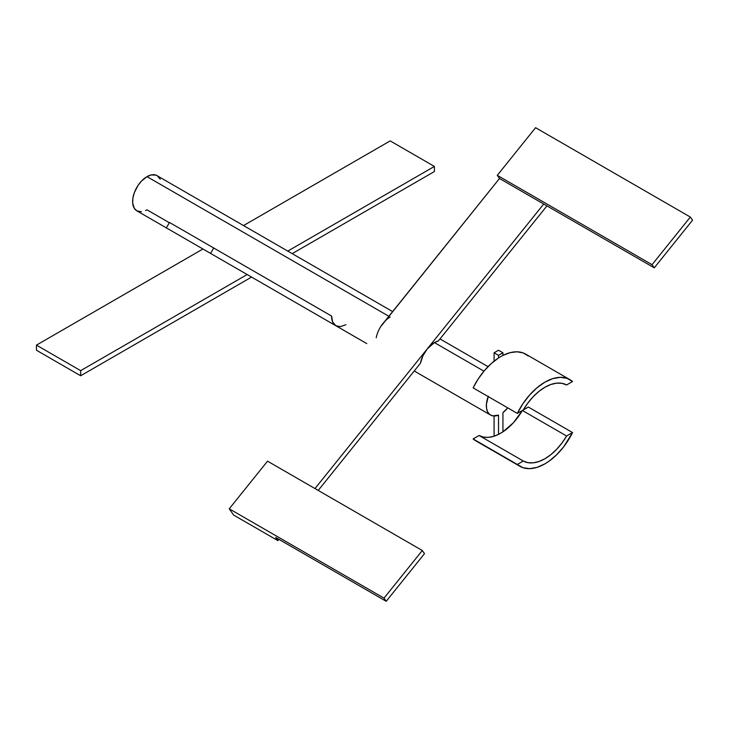 <?xml version="1.0" encoding="UTF-8"?>
<svg xmlns="http://www.w3.org/2000/svg" width="729" height="729" viewBox="0 0 729 729"><rect width="100%" height="100%" fill="white"/><g stroke="black" fill="none" stroke-linecap="round" stroke-linejoin="round"><path stroke-width="1.09" d="M475.563 440.69L473.112 438.931L479.062 435.495L473.112 438.931L517.326 464.455L523.276 461.02L479.062 435.495A43.776 25.269 120 0 0 498.518 434.384L498.518 415.129L498.518 434.384L493.141 436.489L488.011 437.382L483.263 437.054L479.062 435.495L523.276 461.02A43.776 25.269 -60 0 0 566.606 436.006L522.383 410.482L513.444 422.702L502.937 431.832A43.776 25.269 120 0 0 522.383 410.482L566.606 436.006L572.557 432.57L566.606 436.006L561.941 443.041L556.637 449.319L550.905 454.614L544.946 458.723L538.977 461.503L533.245 462.833L527.942 462.669L523.276 461.02L517.326 464.455L522.93 467.672L529.628 468.647L537.091 467.353L544.946 463.835L548.891 461.293L556.601 454.823L563.727 446.759L572.557 432.57L528.343 407.046L522.383 410.482L528.343 407.046L572.557 432.57A50.028 28.887 -60 0 1 544.946 463.835A50.028 28.887 -60 0 1 519.932 466.314A50.028 28.887 -60 0 1 517.326 464.455L473.112 438.931A50.028 28.887 120 0 0 475.709 440.781L519.932 466.314M488.339 396.212L486.407 404.258L486.58 408.55L487.737 412.067L489.806 414.555L492.649 415.849L498.518 415.129A20.321 11.737 -60 0 1 490.562 415.056A20.321 11.737 -60 0 1 488.193 396.576M345.965 324.706L340.47 326.619L335.805 325.708L366.778 343.596L166.358 227.876L335.805 325.708L332.634 321.999L331.604 316.058A20.321 11.737 120 0 0 335.805 325.708L366.778 343.596M247.295 274.605A20.321 11.737 120 0 0 247.368 274.651L291.591 300.184M160.271 179.216L157.154 175.634A20.321 11.737 120 0 0 146.994 176.637L388.776 316.231L146.994 176.637A20.321 11.737 120 0 0 133.717 194.552A20.321 11.737 120 0 0 136.833 210.836L141.49 211.738M376.228 337.737A20.321 11.737 -60 0 1 382.998 323.421A20.321 11.737 -60 0 1 390.179 317.042M427.212 348.945A20.321 11.737 120 0 0 420.442 363.261L318.218 490.426L420.442 363.261L422.911 355.834L427.212 348.945L314.983 488.558L543.716 204.02L427.212 348.945A20.321 11.737 120 0 1 434.402 342.575L483.956 371.179L434.402 342.575L427.212 348.945M523.276 409.962A43.776 25.269 -60 0 1 544.946 387.245L550.905 384.475L556.637 383.144L561.941 383.308L566.606 384.948L572.557 381.513L566.952 378.305L560.255 377.33L552.801 378.624L544.946 382.142L537.091 387.7L529.628 395.009L522.93 403.729L517.326 413.398A50.028 28.887 -60 0 1 569.95 379.663A50.028 28.887 -60 0 1 572.557 381.513L566.606 384.948A43.776 25.269 -60 0 0 544.946 387.245L538.977 391.355L533.245 396.649L527.942 402.937L523.276 409.962L517.326 413.398L523.276 409.962M528.343 355.989L523.167 352.927L517.034 351.797L510.191 352.636L502.937 355.415A50.028 28.887 120 0 0 498.518 357.966A50.028 28.887 120 0 0 473.112 387.874L517.326 413.398L473.112 387.874L478.279 378.852L484.421 370.624L491.264 363.561L498.518 357.966A50.028 28.887 -60 0 1 502.937 355.415L502.937 352.781L498.518 355.333L498.518 357.966L498.518 355.333L494.089 352.781L494.089 361.165L494.089 352.781L498.518 350.23L502.937 352.781L498.518 350.23L494.089 352.781L498.518 355.333L502.937 352.781L502.937 355.415A50.028 28.887 120 0 1 525.737 354.139L569.95 379.663M384.684 321.48L499.502 178.487L543.716 204.02L499.502 178.487L497.287 175.343L535.578 127.703L690.336 217.051L535.578 127.703L497.287 175.343L652.045 264.691L654.259 267.835L543.716 204.02L654.259 267.835L652.045 264.691L690.336 217.051L692.55 220.204L690.336 217.051L652.045 264.691L497.287 175.343L499.502 178.487L380.656 326.72M438.402 340.917A20.321 11.737 120 0 0 434.402 342.575L438.402 340.917L546.95 205.888L438.402 340.917M169.338 222.728L146.994 209.824L145.581 210.563M507.758 407.876A20.321 11.737 -60 0 1 502.937 412.578L507.758 407.876M392.548 311.538L156.106 175.142L151.167 174.942L146.994 176.637L141.49 181.074L137.872 185.667L134.318 192.729L132.897 198.133L132.687 203.118L134.318 208.376L136.833 210.836L203.154 249.127M80.664 370.651L36.45 345.127L202.944 248.999L36.45 345.127L36.45 350.23L80.664 375.763L251.578 277.084L80.664 375.763L36.45 350.23L36.45 345.127L80.664 370.651L80.664 375.763L80.664 370.651L247.158 274.532L80.664 370.651M390.179 140.897L434.402 166.431L287.809 251.068L434.402 166.431L390.179 140.897L243.586 225.534L390.179 140.897M292.229 253.619L434.402 171.534L434.402 166.431L434.402 171.534L292.229 253.619M213.697 247.988L169.483 222.463L166.358 227.876L169.483 222.463L213.697 247.988L210.572 253.41L213.697 247.988L331.604 316.058L213.697 247.988M460.701 397.824L414.236 370.988L460.701 397.824M233.663 515.093L277.877 540.617L278.906 539.342L277.877 540.617L275.662 537.473L277.877 540.617L233.663 515.093L229.243 508.796L267.534 461.165L229.243 508.796L384.001 598.144L386.206 601.297L275.662 537.473L386.206 601.297L424.497 553.657L422.291 550.513L267.534 461.165L422.291 550.513L424.497 553.657L386.206 601.297L384.001 598.144L422.291 550.513L384.001 598.144L229.243 508.796L233.663 515.093M692.55 220.204L654.259 267.835L692.55 220.204M494.089 416.013L494.089 436.197L494.089 416.013M502.937 431.832L502.937 412.578L502.937 431.832L498.518 434.384A43.776 25.269 120 0 0 502.937 431.832M490.562 415.056L414.236 370.988M439.997 338.93L488.029 366.66"/></g></svg>
